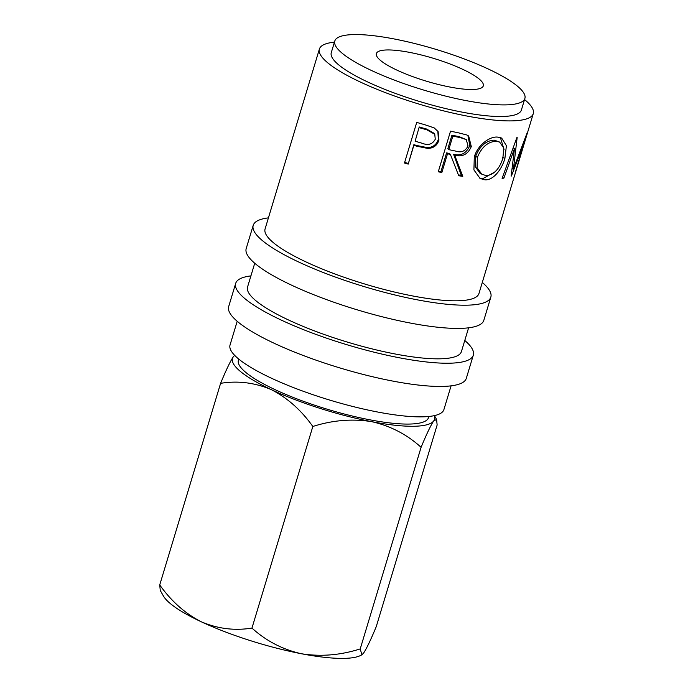 <?xml version="1.0" encoding="UTF-8"?>
<svg xmlns="http://www.w3.org/2000/svg" width="693" height="693" viewBox="0 0 693 693"><rect width="100%" height="100%" fill="white"/><g stroke="black" fill="none" stroke-linecap="round" stroke-linejoin="round"><path stroke-width="1.04" d="M268.434 217.862A124.116 26.559 16.8 0 0 253.205 225.364L246.197 248.57A124.116 26.559 16.8 0 0 291.892 285.317A124.116 26.559 16.8 0 0 413.834 323.709A124.116 26.559 16.8 0 0 483.827 320.322L490.835 297.106A124.116 26.559 16.8 0 0 482.302 282.432M253.205 225.364A124.116 26.559 16.8 0 0 298.9 262.11A124.116 26.559 16.8 0 0 420.842 300.493A124.116 26.559 16.8 0 0 490.835 297.106M250.909 275.892A124.116 26.559 16.8 0 0 235.681 283.394L228.673 306.601A124.116 26.559 16.8 0 0 274.367 343.356A124.116 26.559 16.8 0 0 396.309 381.739A124.116 26.559 16.8 0 0 466.302 378.352L473.319 355.137A124.116 26.559 16.8 0 0 464.778 340.462M235.681 283.394A124.116 26.559 16.8 0 0 281.375 320.14A124.116 26.559 16.8 0 0 403.317 358.524A124.116 26.559 16.8 0 0 473.319 355.137M238.756 359.087L238.418 360.204A99.29 21.249 16.8 0 0 274.974 389.605A99.29 21.249 16.8 0 0 372.531 420.313A99.29 21.249 16.8 0 0 428.525 417.602L428.863 416.476M334.788 41.034L331.28 52.633A99.29 21.249 16.8 0 0 367.836 82.034A99.29 21.249 16.8 0 0 465.393 112.742A99.29 21.249 16.8 0 0 521.387 110.031L524.887 98.423A99.29 21.249 16.8 0 0 488.331 69.031A99.29 21.249 16.8 0 0 390.783 38.323A99.29 21.249 16.8 0 0 334.788 41.034A99.29 21.249 16.8 0 0 371.344 70.426A99.29 21.249 16.8 0 0 468.892 101.135A99.29 21.249 16.8 0 0 524.887 98.423M237.205 321.275L230.041 345.01A111.703 23.909 16.8 0 0 271.171 378.083A111.703 23.909 16.8 0 0 380.916 412.63A111.703 23.909 16.8 0 0 443.91 409.58L451.082 385.845M254.729 263.245L247.566 286.98A111.703 23.909 16.8 0 0 288.686 320.053A111.703 23.909 16.8 0 0 398.44 354.599A111.703 23.909 16.8 0 0 461.434 351.55L468.598 327.815M416.839 146.214A111.703 23.909 16.8 0 1 413.86 145.365L408.194 164.111A111.703 23.909 16.8 0 1 404.461 163.02L416.727 122.392A111.703 23.909 16.8 0 0 424.896 124.749L434.164 127.893L438.132 131.601L438.938 140.142C437.153 145.573 433.385 148.328 427.616 148.406L416.839 146.214L416.77 145.504L427.26 147.609C432.874 147.496 436.573 144.724 438.348 139.293L437.837 131.142M462.777 176.377A111.703 23.909 16.8 0 1 458.731 175.736L450.381 154.4A111.703 23.909 16.8 0 1 447.505 153.803L441.839 172.548A111.703 23.909 16.8 0 1 438.271 171.777L450.528 131.159A111.703 23.909 16.8 0 0 458.454 132.822L466.978 135.014L468.667 136.01L471.301 146.552C467.948 154.322 462.413 157.224 454.703 155.258L462.777 176.377L461.278 175.346L453.586 154.296C461.079 156.22 466.493 153.3 469.811 145.521L467.914 135.499M504.911 158.385C501.741 169.742 492.983 180.7 484.814 179.799L480.128 178.499L473.917 169.906L474.289 157.016C477.373 145.591 489.31 136.304 497.47 137.084L501.645 138.063L506.401 145.695L504.911 158.385L502.408 157.294M511.139 176.117L514.501 148.519L503.889 178.136A111.703 23.909 16.8 0 1 502.096 178.396L516.943 137.387A111.703 23.909 16.8 0 0 517.177 137.344L513.461 168.771L527.226 132.614A111.703 23.909 16.8 0 0 527.295 132.51L515.618 172.02A111.703 23.909 16.8 0 1 515.254 172.782L523.544 144.317L511.391 176.005A111.703 23.909 16.8 0 1 511.139 176.117M334.45 42.152A111.703 23.909 16.8 0 0 319.395 49.047L265.081 228.95A111.703 23.909 16.8 0 0 306.211 262.023A111.703 23.909 16.8 0 0 415.956 296.569A111.703 23.909 16.8 0 0 478.95 293.52L533.272 113.617A111.703 23.909 16.8 0 0 524.549 99.549M319.395 49.047A111.703 23.909 16.8 0 0 360.525 82.12A111.703 23.909 16.8 0 0 470.27 116.667A111.703 23.909 16.8 0 0 533.272 113.617M462.742 69.335A55.847 11.954 16.8 0 0 407.865 52.062A55.847 11.954 16.8 0 0 376.368 53.586A55.847 11.954 16.8 0 0 396.933 70.123A55.847 11.954 16.8 0 0 451.81 87.396A55.847 11.954 16.8 0 0 483.307 85.871A55.847 11.954 16.8 0 0 462.742 69.335M434.251 415.653A105.501 22.583 -163.2 0 1 433.723 420.894A105.501 22.583 -163.2 0 1 371.569 421.639C390.402 425.874 406.912 434.433 421.093 447.314C426.472 434.303 430.682 425.493 433.723 420.894L436.59 419.464L437.136 424.991L376.264 626.602C370.885 639.613 366.675 648.414 363.634 653.023L361.902 654.807L360.221 648.917C340.488 655.214 320.911 656.825 301.481 653.759A105.501 22.583 -163.2 0 1 201.239 621.768A105.501 22.583 -163.2 0 1 163.418 596.015L160.274 590.471L159.728 584.935L220.599 383.333C237.907 380.526 254.816 382.631 271.318 389.648A105.501 22.583 -163.2 0 1 233.229 356.912A105.501 22.583 -163.2 0 1 234.728 355.414M271.318 389.648A105.501 22.583 16.8 0 0 371.569 421.639C352.139 418.572 332.562 420.183 312.829 426.481C301.23 410.143 287.396 397.86 271.318 389.648M234.641 355.327L233.229 356.912C230.232 361.417 226.022 370.218 220.599 383.333M361.902 654.807L360.499 655.517A105.501 22.583 -163.2 0 1 301.481 653.759C282.649 649.523 266.138 640.964 251.957 628.083C234.65 630.89 217.741 628.785 201.239 621.768C185.161 613.556 171.327 601.273 159.728 584.935M251.957 628.083L312.829 426.481M360.221 648.917L421.093 447.314M513.132 147.981L514.501 148.519M512.3 168.364L513.461 168.771M513.47 147.055L513.357 148.068M502.408 177.538L503.889 178.136M494.863 171.994L482.692 178.707L479.218 177.936M484.814 179.799L482.692 178.707M500.398 137.569L504.028 149.506M499.601 142.056L494.23 140.159C486.088 140.54 479.894 145.928 475.641 156.332L475.285 166.744L480.197 173.527L485.966 175.624C493.624 175.043 499.237 169.335 502.823 158.506L503.837 148.129L499.601 142.056L496.344 141.251C487.985 141.615 481.661 146.994 477.373 157.389L477.079 167.758L482.111 174.567M475.641 156.332L477.373 157.389M494.23 140.159L496.344 141.251M471.301 146.552L469.811 145.521M454.703 155.258L453.586 154.296M458.42 174.905A108.602 23.241 16.8 0 0 461.278 175.346M450.381 154.4L449.385 153.465A108.602 23.241 16.8 0 1 446.587 152.884L440.93 171.63L441.839 172.548M447.505 153.803L446.587 152.884M438.47 171.102A108.602 23.241 16.8 0 0 440.93 171.63M451.931 135.17L447.843 148.718L448.761 149.636L455.916 151.143C461.304 152.919 465.341 151.213 468.026 146.024L466.276 139.614L460.187 137.578L459.069 136.616A108.602 23.241 16.8 0 1 451.931 135.17L452.85 136.097L448.761 149.636M466.276 139.614L459.069 136.616M452.85 136.097A111.703 23.909 16.8 0 0 460.187 137.578M438.938 140.142L438.348 139.293M427.616 148.406L427.26 147.609M413.86 145.365L413.877 144.672A108.602 23.241 16.8 0 0 416.77 145.504M413.877 144.672L408.194 164.111M404.651 162.379A108.602 23.241 16.8 0 0 408.212 163.427M419.222 126.966L415.116 141.199L422.384 143.33C428.196 145.651 432.484 144.291 435.256 139.258L434.771 134.295L426.819 129.79L426.628 129.045A108.602 23.241 16.8 0 1 419.222 126.966L415.116 141.199M434.771 134.295L434.294 133.411L426.628 129.045M419.204 127.659A111.703 23.909 16.8 0 0 426.819 129.79M434.407 415.618L436.59 419.464"/></g></svg>
